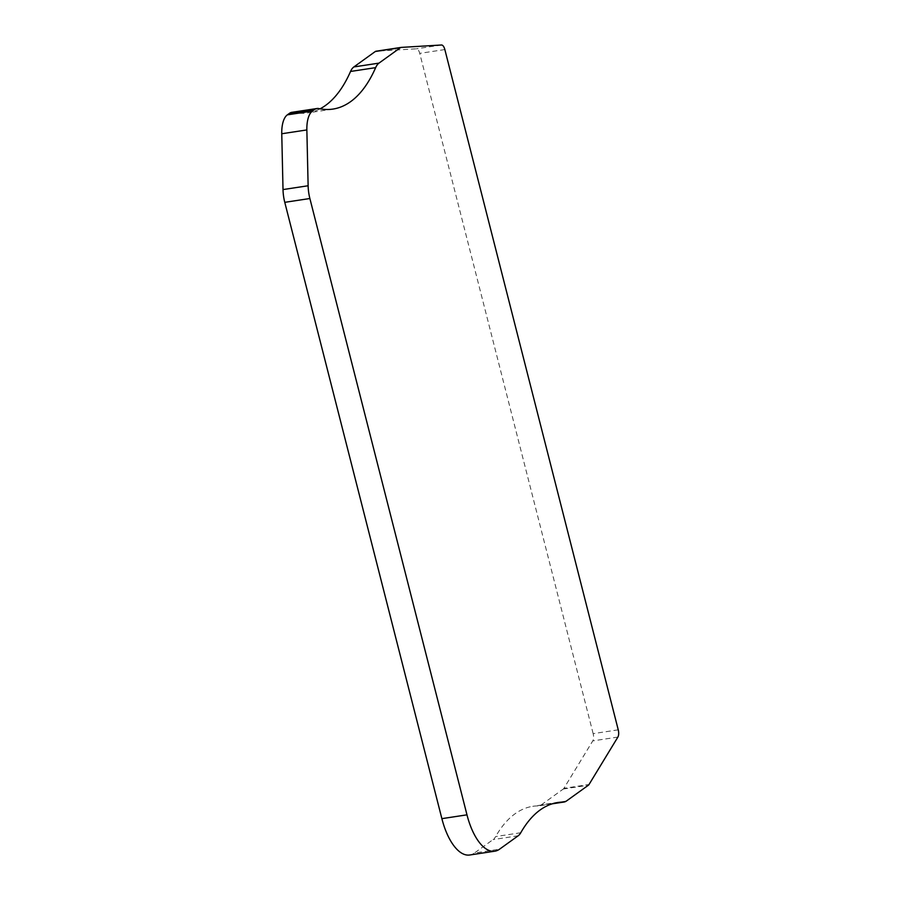 <?xml version="1.0" encoding="UTF-8"?>
<svg xmlns="http://www.w3.org/2000/svg" width="900" height="900" viewBox="0 0 900 900"><rect width="100%" height="100%" fill="white"/><g stroke="black" fill="none" stroke-linecap="round" stroke-linejoin="round"><path stroke-width="0.67" stroke-dasharray="4.5 3.38" d="M520.762 832.748L495.652 836.561A25.706 11.306 -98.6 0 1 493.065 839.599L474.446 853.009L499.545 849.195M618.244 729.832L593.145 733.646A6.424 2.824 -98.6 0 1 592.774 740.891L563.906 788.332L589.016 784.519M563.906 788.332A6.424 2.824 81.4 0 1 563.31 789.008L541.327 804.836A25.706 11.306 -98.6 0 1 538.954 805.837A25.706 11.306 -98.6 0 1 538.234 805.894A192.814 84.825 -98.6 0 0 532.778 806.321A192.814 84.825 -98.6 0 0 515.048 813.78A192.814 84.825 -98.6 0 0 495.652 836.561M291.814 112.331A25.706 11.306 -98.6 0 1 293.692 112.399A192.814 84.825 -98.6 0 0 307.822 112.894A192.814 84.825 -98.6 0 0 320.051 108.832M469.71 855A51.413 22.624 81.4 0 0 474.446 853.009M593.145 733.646L419.738 53.37A6.424 2.824 -98.6 0 0 416.374 48.814L376.02 51.221M518.175 835.785L493.065 839.599M617.884 737.077L592.774 740.891M566.426 801.023L541.327 804.836M552.544 803.722L538.234 805.894M318.803 108.585L293.692 112.399M444.848 49.556L419.738 53.37M441.484 45L416.374 48.814M563.31 789.008L588.42 785.194M552.195 803.824L538.954 805.837M332.933 109.08L307.822 112.894M557.876 802.508L532.778 806.321"/><path stroke-width="1.35" d="M400.905 47.441L376.02 51.221A6.424 2.824 81.4 0 0 375.907 51.244L401.017 47.43A6.424 2.824 81.4 0 1 401.13 47.407L441.484 45A6.424 2.824 -98.6 0 1 444.848 49.556L618.244 729.832A6.424 2.824 -98.6 0 1 617.884 737.077L589.016 784.519A6.424 2.824 81.4 0 1 588.42 785.194L566.426 801.023A25.706 11.306 -98.6 0 1 564.064 802.024A25.706 11.306 -98.6 0 1 563.344 802.08A192.814 84.825 -98.6 0 0 557.876 802.508A192.814 84.825 -98.6 0 0 540.146 809.966A192.814 84.825 -98.6 0 0 520.762 832.748A25.706 11.306 -98.6 0 1 518.175 835.785L499.545 849.195A51.413 22.624 81.4 0 1 494.82 851.186A51.413 22.624 81.4 0 1 466.976 814.837L309.881 198.518A25.706 11.306 -98.6 0 1 308.126 185.76L283.016 189.574L281.756 133.751A25.706 11.306 -98.6 0 1 287.347 114.851L289.451 113.332A25.706 11.306 -98.6 0 1 291.814 112.331L316.924 108.517A25.706 11.306 -98.6 0 1 318.803 108.585A192.814 84.825 -98.6 0 0 332.933 109.08A192.814 84.825 -98.6 0 0 350.662 101.61A192.814 84.825 -98.6 0 0 375.649 67.646A25.706 11.306 -98.6 0 1 378.979 63.124L353.869 66.938L375.322 51.491L400.421 47.678L378.979 63.124M316.924 108.517A25.706 11.306 -98.6 0 0 314.561 109.519L312.446 111.038L287.347 114.851M401.017 47.43A6.424 2.824 81.4 0 0 400.421 47.678M375.907 51.244A6.424 2.824 81.4 0 0 375.322 51.491M494.82 851.186L469.71 855A51.413 22.624 81.4 0 1 441.877 818.651L284.771 202.331A25.706 11.306 -98.6 0 1 283.016 189.574M308.126 185.76L306.855 129.938A25.706 11.306 -98.6 0 1 312.446 111.038M375.649 67.646L350.539 71.46A192.814 84.825 -98.6 0 1 325.553 105.424A192.814 84.825 -98.6 0 1 320.051 108.832M350.539 71.46A25.706 11.306 -98.6 0 1 353.869 66.938M314.561 109.519L289.451 113.332M563.344 802.08L552.544 803.722M441.877 818.651L466.976 814.837M309.881 198.518L284.771 202.331M306.855 129.938L281.756 133.751M564.064 802.024L552.195 803.824"/></g></svg>
